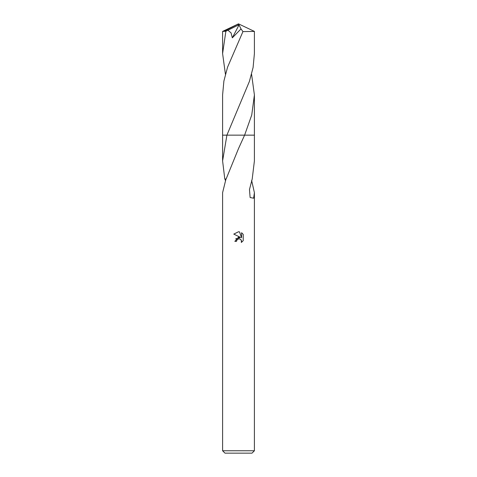 <?xml version="1.0" encoding="UTF-8"?>
<svg xmlns="http://www.w3.org/2000/svg" width="477" height="477" viewBox="0 0 477 477"><rect width="100%" height="100%" fill="white"/><g stroke="black" fill="none" stroke-linecap="round" stroke-linejoin="round"><path stroke-width="0.72" d="M222.598 450.765L224.983 453.15L252.017 453.15L254.402 450.765L222.598 450.765L222.598 192.66L225.967 179.036M238.5 238.858L236.783 240.199L236.514 241.356L234.845 241.356L238.5 237.176L240.527 237.421L233.778 234.094L238.5 231.768L239.526 231.876L241.589 237.814L241.589 232.728L243.222 234.386L243.222 240.652L241.326 242.471L241.398 240.366L240.026 238.995L238.5 238.858L239.514 238.84M251.617 180.384L254.402 192.66L253.633 198.199L250.121 197.532L249.477 189.524L252.202 179.024L254.402 160.91L254.402 135.152M226.116 179.024L224.798 179.024L222.598 160.91L226.909 135.152L254.402 135.158M244.6 135.158L238.5 148.603L226.11 179.036M236.514 241.356L236.681 240.426M241.028 239.746L241.595 241.338L241.326 242.471L243.222 240.652M240.527 237.421L235.674 238.822M236.783 240.199L238.363 238.894M243.222 234.386L241.589 232.728M239.526 231.876L238.619 231.768M238.542 231.768L233.778 234.094M225.382 180.384L224.941 179.024M222.598 160.91L222.598 135.158L226.909 135.158M226.903 135.152L249.399 81.412L253.096 67.49L254.402 53.561L254.402 31.41L242.936 31.601L227.577 67.138L223.892 81.048L222.598 94.923L222.592 135.152L226.903 135.152M244.6 135.152L254.408 135.152L254.402 94.923L251.749 114.975L244.606 135.152M225.424 74.245L222.598 53.561L225.865 31.261L238.011 25.203L238.5 23.85L254.402 31.41M222.598 53.561L222.598 31.41L225.865 31.261M251.576 74.239L254.402 94.923M227.934 30.236L231.065 32.889L232.311 37.85L241.022 28.918L242.936 31.601M238.011 25.203L239.037 24.923L241.022 28.918M239.037 24.923L232.311 37.85M238.011 25.15L238.5 23.85L224.142 31.261M254.402 192.66L254.402 450.765M238.5 23.85L222.616 31.399"/></g></svg>
